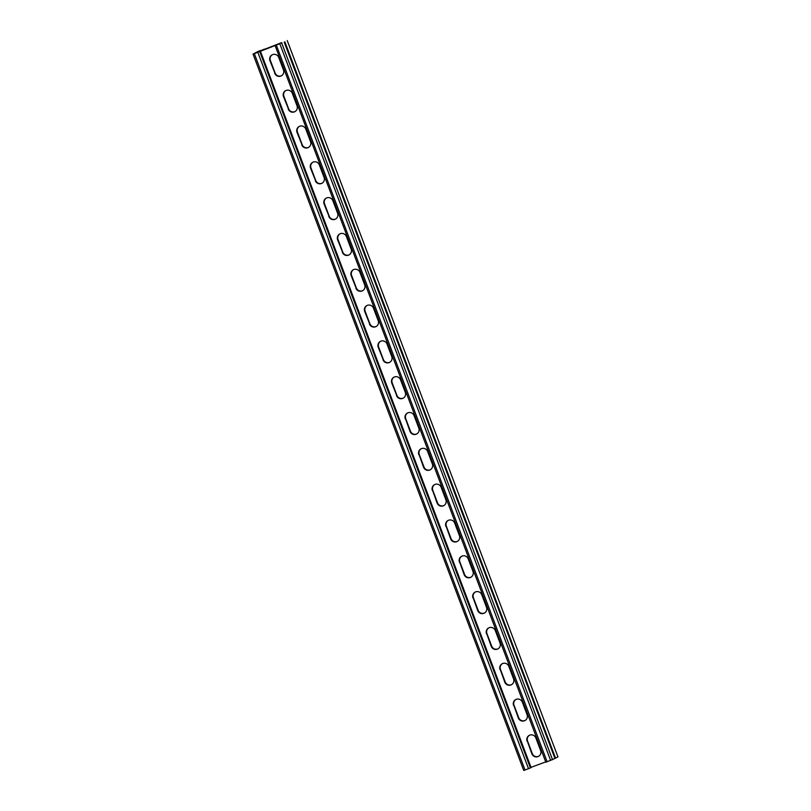<?xml version="1.0" encoding="UTF-8"?>
<svg xmlns="http://www.w3.org/2000/svg" width="811" height="811" viewBox="0 0 811 811"><rect width="100%" height="100%" fill="white"/><g stroke="black" fill="none" stroke-linecap="round" stroke-linejoin="round"><path stroke-width="1.22" d="M279.998 43.642L254.025 53.749L260.432 51.245L531.114 767.591L528.529 768.706L523.734 770.45L253.042 54.104L260.432 51.245M527.099 741.234A4.785 4.684 62.3 0 1 529.269 735.364A4.785 4.684 62.3 0 1 535.878 737.98L540.613 750.51A4.785 4.684 62.3 0 1 538.453 756.389A4.785 4.684 62.3 0 1 531.844 753.774L527.322 741.122A4.785 4.684 62.3 0 1 529.38 735.313A4.785 4.684 -117.7 0 0 527.322 741.122L532.057 753.662L527.535 741.011A4.785 4.684 -117.7 0 1 529.492 735.263M513.566 705.418A4.785 4.684 62.3 0 1 515.735 699.548A4.785 4.684 62.3 0 1 522.345 702.164L527.079 714.694A4.785 4.684 62.3 0 1 524.92 720.563A4.785 4.684 62.3 0 1 518.31 717.958L513.789 705.306A4.785 4.684 62.3 0 1 515.847 699.498A4.785 4.684 -117.7 0 0 513.789 705.306L518.523 717.847L514.002 705.195A4.785 4.684 -117.7 0 1 515.948 699.447M418.831 454.697A4.785 4.684 62.3 0 1 421 448.828A4.785 4.684 62.3 0 1 427.61 451.443L432.344 463.973A4.785 4.684 62.3 0 1 430.175 469.843A4.785 4.684 62.3 0 1 423.565 467.237L419.044 454.586A4.785 4.684 62.3 0 1 421.102 448.777A4.785 4.684 -117.7 0 0 419.044 454.586L423.778 467.126L419.257 454.474A4.785 4.684 -117.7 0 1 421.213 448.726M405.297 418.881A4.785 4.684 62.3 0 1 407.457 413.012A4.785 4.684 62.3 0 1 414.076 415.627L418.811 428.157A4.785 4.684 62.3 0 1 416.641 434.027A4.785 4.684 62.3 0 1 410.031 431.422L405.51 418.77A4.785 4.684 62.3 0 1 407.568 412.961A4.785 4.684 -117.7 0 0 405.51 418.77L410.244 431.31L405.723 418.658A4.785 4.684 -117.7 0 1 407.68 412.911M432.364 490.513A4.785 4.684 62.3 0 1 434.534 484.643A4.785 4.684 62.3 0 1 441.143 487.259L445.878 499.789A4.785 4.684 62.3 0 1 443.708 505.669A4.785 4.684 62.3 0 1 437.099 503.053L432.577 490.402A4.785 4.684 62.3 0 1 434.635 484.593A4.785 4.684 -117.7 0 0 432.577 490.402L437.311 502.942L432.79 490.29A4.785 4.684 -117.7 0 1 434.747 484.542M445.898 526.339A4.785 4.684 62.3 0 1 448.067 520.469A4.785 4.684 62.3 0 1 454.677 523.075L459.411 535.615A4.785 4.684 62.3 0 1 457.242 541.484A4.785 4.684 62.3 0 1 450.632 538.869L446.111 526.227A4.785 4.684 62.3 0 1 448.169 520.409A4.785 4.684 -117.7 0 0 446.111 526.227L450.845 538.757L446.324 526.106A4.785 4.684 -117.7 0 1 448.28 520.358M459.431 562.155A4.785 4.684 62.3 0 1 461.601 556.285A4.785 4.684 62.3 0 1 468.211 558.891L472.945 571.431A4.785 4.684 62.3 0 1 470.775 577.3A4.785 4.684 62.3 0 1 464.166 574.685L459.644 562.043A4.785 4.684 62.3 0 1 461.702 556.224A4.785 4.684 -117.7 0 0 459.644 562.043L464.389 574.573L459.857 561.932A4.785 4.684 -117.7 0 1 461.814 556.174M472.965 597.971A4.785 4.684 62.3 0 1 475.134 592.101A4.785 4.684 62.3 0 1 481.744 594.706L486.478 607.246A4.785 4.684 62.3 0 1 484.319 613.116A4.785 4.684 62.3 0 1 477.699 610.511L473.178 597.859A4.785 4.684 62.3 0 1 475.236 592.04A4.785 4.684 -117.7 0 0 473.178 597.859L477.922 610.389L473.401 597.748A4.785 4.684 -117.7 0 1 475.347 591.989M486.499 633.786A4.785 4.684 62.3 0 1 488.668 627.917A4.785 4.684 62.3 0 1 495.278 630.522L500.012 643.062A4.785 4.684 62.3 0 1 497.853 648.932A4.785 4.684 62.3 0 1 491.233 646.326L486.712 633.675A4.785 4.684 62.3 0 1 488.769 627.866A4.785 4.684 -117.7 0 0 486.712 633.675L491.456 646.215L486.935 633.563A4.785 4.684 -117.7 0 1 488.881 627.805M500.032 669.602A4.785 4.684 62.3 0 1 502.202 663.733A4.785 4.684 62.3 0 1 508.811 666.348L513.545 678.878A4.785 4.684 62.3 0 1 511.386 684.748A4.785 4.684 62.3 0 1 504.777 682.142L500.245 669.491A4.785 4.684 62.3 0 1 502.313 663.682A4.785 4.684 -117.7 0 0 500.245 669.491L504.989 682.031L500.468 669.379A4.785 4.684 -117.7 0 1 502.414 663.631M545.722 761.894L531.002 767.358M274.686 73.243A4.785 4.684 -117.7 0 0 281.305 75.859A4.785 4.684 -117.7 0 0 283.465 69.989L278.731 57.449A4.785 4.684 -117.7 0 0 272.121 54.844A4.785 4.684 -117.7 0 0 269.951 60.713L274.909 73.132A4.785 4.684 -117.7 0 0 281.407 75.798A4.785 4.684 62.3 0 1 274.909 73.132L270.164 60.602L275.122 73.02A4.785 4.684 62.3 0 0 281.508 75.737M288.219 109.059A4.785 4.684 -117.7 0 0 294.839 111.675A4.785 4.684 -117.7 0 0 296.998 105.805L292.264 93.265A4.785 4.684 -117.7 0 0 285.654 90.66A4.785 4.684 -117.7 0 0 283.485 96.529L288.442 108.948A4.785 4.684 -117.7 0 0 294.94 111.614A4.785 4.684 62.3 0 1 288.442 108.948L283.698 96.418L288.655 108.836A4.785 4.684 62.3 0 0 295.052 111.553M382.964 359.79A4.785 4.684 -117.7 0 0 389.574 362.395A4.785 4.684 -117.7 0 0 391.743 356.526L386.999 343.986A4.785 4.684 -117.7 0 0 380.389 341.38A4.785 4.684 -117.7 0 0 378.23 347.25L383.177 359.668A4.785 4.684 -117.7 0 0 389.685 362.335A4.785 4.684 62.3 0 1 383.177 359.668L378.443 347.138L383.39 359.557A4.785 4.684 62.3 0 0 389.787 362.274M396.498 395.606A4.785 4.684 -117.7 0 0 403.108 398.211A4.785 4.684 -117.7 0 0 405.277 392.342L400.543 379.801A4.785 4.684 -117.7 0 0 393.923 377.196A4.785 4.684 -117.7 0 0 391.764 383.066L396.711 395.494A4.785 4.684 -117.7 0 0 403.219 398.15A4.785 4.684 62.3 0 1 396.711 395.494L391.977 382.954L396.924 395.373A4.785 4.684 62.3 0 0 403.32 398.089M369.431 323.964A4.785 4.684 -117.7 0 0 376.04 326.58A4.785 4.684 -117.7 0 0 378.21 320.71L373.465 308.17A4.785 4.684 -117.7 0 0 366.856 305.565A4.785 4.684 -117.7 0 0 364.697 311.434L369.644 323.853A4.785 4.684 -117.7 0 0 376.152 326.519A4.785 4.684 62.3 0 1 369.644 323.853L364.909 311.323L369.857 323.741A4.785 4.684 62.3 0 0 376.253 326.458M355.897 288.148A4.785 4.684 -117.7 0 0 362.507 290.764A4.785 4.684 -117.7 0 0 364.676 284.894L359.932 272.354A4.785 4.684 -117.7 0 0 353.322 269.749A4.785 4.684 -117.7 0 0 351.163 275.618L356.11 288.037A4.785 4.684 -117.7 0 0 362.608 290.703A4.785 4.684 62.3 0 1 356.11 288.037L351.376 275.507L356.323 287.925A4.785 4.684 62.3 0 0 362.72 290.642M342.364 252.333A4.785 4.684 -117.7 0 0 348.973 254.948A4.785 4.684 -117.7 0 0 351.143 249.068L346.398 236.538A4.785 4.684 -117.7 0 0 339.789 233.923A4.785 4.684 -117.7 0 0 337.619 239.792L342.577 252.221A4.785 4.684 -117.7 0 0 349.075 254.887A4.785 4.684 62.3 0 1 342.577 252.221L337.842 239.681L342.789 252.109A4.785 4.684 62.3 0 0 349.186 254.826M328.83 216.517A4.785 4.684 -117.7 0 0 335.44 219.122A4.785 4.684 -117.7 0 0 337.599 213.252L332.865 200.722A4.785 4.684 -117.7 0 0 326.255 198.107A4.785 4.684 -117.7 0 0 324.086 203.977L329.043 216.405A4.785 4.684 -117.7 0 0 335.541 219.071A4.785 4.684 62.3 0 1 329.043 216.405L324.309 203.865L329.256 216.294A4.785 4.684 62.3 0 0 335.653 219.011M315.297 180.701A4.785 4.684 -117.7 0 0 321.906 183.306A4.785 4.684 -117.7 0 0 324.065 177.437L319.331 164.907A4.785 4.684 -117.7 0 0 312.722 162.291A4.785 4.684 -117.7 0 0 310.552 168.161L315.509 180.589A4.785 4.684 -117.7 0 0 322.008 183.256A4.785 4.684 62.3 0 1 315.509 180.589L310.775 168.049L315.722 180.478A4.785 4.684 62.3 0 0 322.119 183.195M301.763 144.885A4.785 4.684 -117.7 0 0 308.373 147.49A4.785 4.684 -117.7 0 0 310.532 141.621L305.798 129.081A4.785 4.684 -117.7 0 0 299.188 126.475A4.785 4.684 -117.7 0 0 297.019 132.345L301.976 144.774A4.785 4.684 -117.7 0 0 308.474 147.43A4.785 4.684 62.3 0 1 301.976 144.774L297.231 132.234L302.189 144.652A4.785 4.684 62.3 0 0 308.585 147.369M538.555 756.328A4.785 4.684 62.3 0 1 532.057 753.662A4.785 4.684 -117.7 0 0 538.555 756.328M525.021 720.513A4.785 4.684 62.3 0 1 518.523 717.847A4.785 4.684 -117.7 0 0 525.021 720.513M430.286 469.792A4.785 4.684 62.3 0 1 423.778 467.126A4.785 4.684 -117.7 0 0 430.286 469.792M416.753 433.976A4.785 4.684 62.3 0 1 410.244 431.31A4.785 4.684 -117.7 0 0 416.753 433.976M443.82 505.608A4.785 4.684 62.3 0 1 437.311 502.942A4.785 4.684 -117.7 0 0 443.82 505.608M457.353 541.424A4.785 4.684 62.3 0 1 450.845 538.757A4.785 4.684 -117.7 0 0 457.353 541.424M470.887 577.239A4.785 4.684 62.3 0 1 464.389 574.573A4.785 4.684 -117.7 0 0 470.887 577.239M484.42 613.055A4.785 4.684 62.3 0 1 477.922 610.389A4.785 4.684 -117.7 0 0 484.42 613.055M497.954 648.871A4.785 4.684 62.3 0 1 491.456 646.215A4.785 4.684 -117.7 0 0 497.954 648.871M511.488 684.697A4.785 4.684 62.3 0 1 504.989 682.031A4.785 4.684 -117.7 0 0 511.488 684.697M272.222 54.783A4.785 4.684 -117.7 0 0 270.164 60.602A4.785 4.684 62.3 0 1 272.222 54.783M285.766 90.599A4.785 4.684 -117.7 0 0 283.698 96.418A4.785 4.684 62.3 0 1 285.766 90.599M380.501 341.319A4.785 4.684 -117.7 0 0 378.443 347.138A4.785 4.684 62.3 0 1 380.501 341.319M394.034 377.145A4.785 4.684 -117.7 0 0 391.977 382.954A4.785 4.684 62.3 0 1 394.034 377.145M366.967 305.504A4.785 4.684 -117.7 0 0 364.909 311.323A4.785 4.684 62.3 0 1 366.967 305.504M353.434 269.688A4.785 4.684 -117.7 0 0 351.376 275.507A4.785 4.684 62.3 0 1 353.434 269.688M339.9 233.872A4.785 4.684 -117.7 0 0 337.842 239.681A4.785 4.684 62.3 0 1 339.9 233.872M326.367 198.056A4.785 4.684 -117.7 0 0 324.309 203.865A4.785 4.684 62.3 0 1 326.367 198.056M312.833 162.241A4.785 4.684 -117.7 0 0 310.775 168.049A4.785 4.684 62.3 0 1 312.833 162.241M299.3 126.425A4.785 4.684 -117.7 0 0 297.231 132.234A4.785 4.684 62.3 0 1 299.3 126.425M264.548 49.38L258.445 51.265L253.073 54.084M284.225 42.152L554.947 758.467L545.844 762.239L275.193 45.862L545.844 762.239M281.863 42.953L281.052 43.247M538.666 756.268A4.785 4.684 -117.7 0 1 532.269 753.551L527.535 741.011M525.133 720.452A4.785 4.684 -117.7 0 1 518.736 717.735L514.002 705.195M430.388 469.731A4.785 4.684 -117.7 0 1 424.001 467.014L419.257 454.474M416.854 433.915A4.785 4.684 -117.7 0 1 410.457 431.199L405.723 418.658M443.921 505.547A4.785 4.684 -117.7 0 1 437.534 502.83L432.79 490.29M457.455 541.363A4.785 4.684 -117.7 0 1 451.068 538.646L446.324 526.106M470.988 577.179A4.785 4.684 -117.7 0 1 464.602 574.462L459.857 561.932M484.522 612.994A4.785 4.684 -117.7 0 1 478.135 610.277L473.401 597.748M498.066 648.81A4.785 4.684 -117.7 0 1 491.669 646.093L486.935 633.563M511.599 684.636A4.785 4.684 -117.7 0 1 505.202 681.919L500.468 669.379M259.743 51.164L281.731 42.598M275.122 73.02L270.387 60.49A4.785 4.684 62.3 0 1 272.334 54.732M288.655 108.836L283.921 96.306A4.785 4.684 62.3 0 1 285.867 90.548M383.39 359.557L378.656 347.027A4.785 4.684 62.3 0 1 380.612 341.269M396.924 395.373L392.189 382.843A4.785 4.684 62.3 0 1 394.146 377.085M369.857 323.741L365.122 311.211A4.785 4.684 62.3 0 1 367.079 305.453M356.323 287.925L351.589 275.385A4.785 4.684 62.3 0 1 353.545 269.637M342.789 252.109L338.055 239.569A4.785 4.684 62.3 0 1 340.012 233.821M329.256 216.294L324.522 203.754A4.785 4.684 62.3 0 1 326.478 198.006M315.722 180.478L310.988 167.938A4.785 4.684 62.3 0 1 312.934 162.19M302.189 144.652L297.455 132.122A4.785 4.684 62.3 0 1 299.401 126.364M554.927 758.427L557.958 756.896L287.236 40.57L557.958 756.896M259.611 50.819L263.494 49.765M279.886 43.409L280.941 43.013M264.437 49.147L263.382 49.532M259.743 51.6L530.435 767.946M254.34 53.668L525.021 770.014M257.847 52.36L528.529 768.706M281.863 43.388L552.555 759.735M279.967 44.149L550.649 760.485M276.45 45.446L547.141 761.793M284.874 41.807L555.555 758.153M253.042 54.104L523.734 770.45M284.266 42.131L554.947 758.467"/></g></svg>
